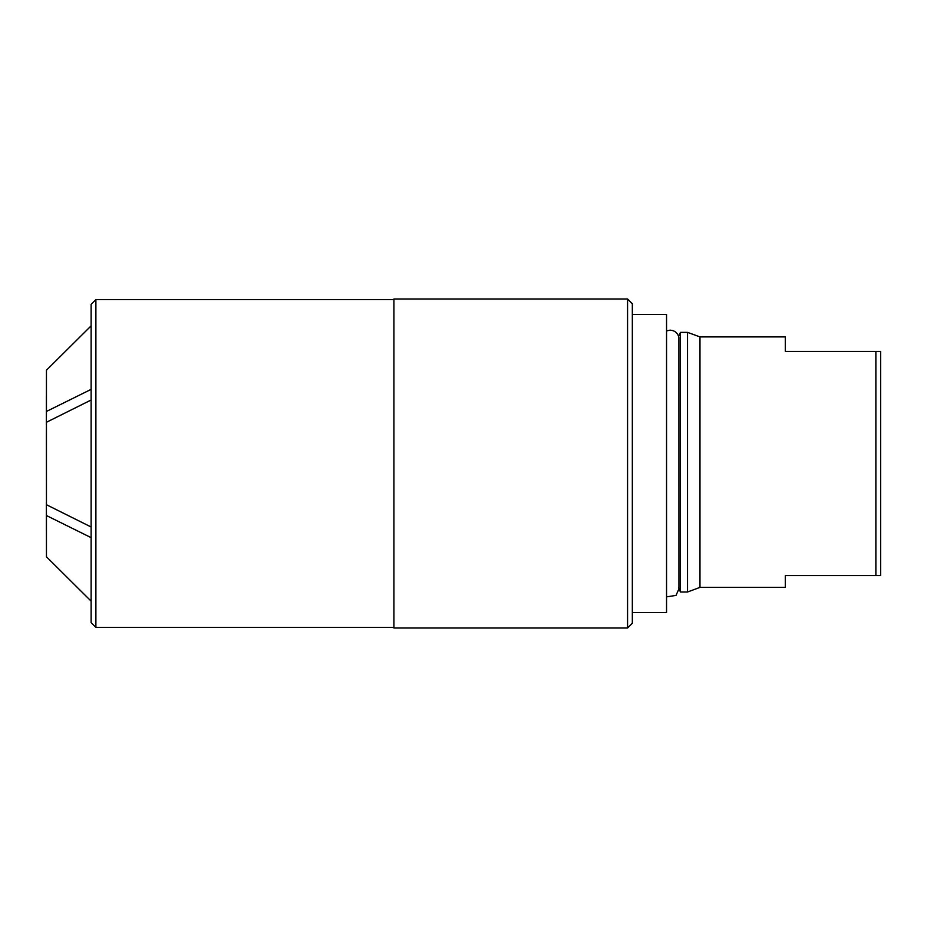 <?xml version="1.0" encoding="UTF-8"?>
<svg xmlns="http://www.w3.org/2000/svg" width="927" height="927" viewBox="0 0 927 927"><rect width="100%" height="100%" fill="white"/><g stroke="black" fill="none" stroke-linecap="round" stroke-linejoin="round"><path stroke-width="1.39" d="M91.124 325.852L46.454 370.209L46.35 424.601L46.35 396.64M46.35 396.513L46.35 424.589L46.454 411.449L91.124 389.352M666.548 330.904L670.128 330.151C674.798 330.499 677.73 332.944 678.912 337.486L678.946 588.205L680.43 592.005L687.533 592.005L699.978 587.382L785.285 587.382L785.285 575.551L880.65 575.551L880.65 351.449L875.876 351.449L875.876 575.551M678.39 335.725L678.668 336.501L680.43 332.364L680.43 592.005L678.645 587.753M46.454 370.209L46.454 411.449M46.35 530.36L46.35 502.399L46.454 556.791L91.124 601.148M91.124 537.648L46.454 515.551L46.35 502.411L46.35 530.487M46.454 515.551L46.454 556.791M91.124 400L46.454 422.272L46.35 435.412L46.454 504.728L91.124 527M46.454 422.272L46.454 504.728M632.33 314.485L666.548 314.485L666.548 612.515L632.33 612.515M627.567 298.992L632.33 303.755L632.33 623.245L627.567 628.008L627.567 298.992L393.917 298.992L393.917 628.008L627.567 628.008M95.887 627.417L95.887 299.583L91.124 304.357L91.124 622.643L95.887 627.417L393.917 627.417M699.978 336.895L699.978 587.382L687.533 592.005L687.533 332.364L699.978 336.895L785.285 336.895L785.285 351.449L875.876 351.449M666.548 596.861L675.992 595.412L679.062 588.668M95.887 299.583L393.917 299.583M680.43 332.364L687.533 332.364"/></g></svg>
